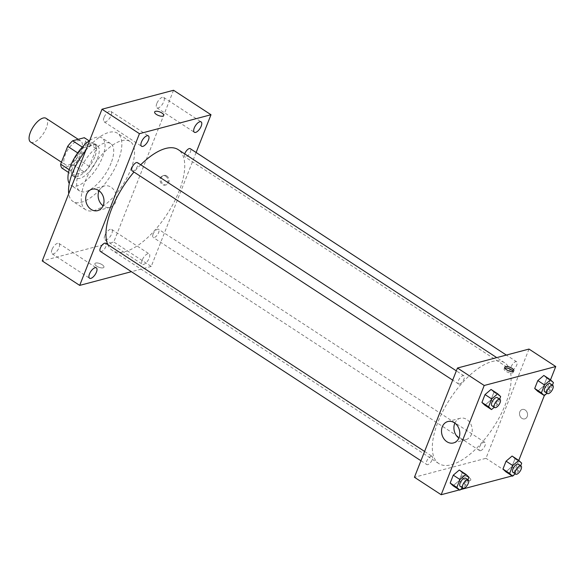 <?xml version="1.0" encoding="UTF-8"?>
<svg xmlns="http://www.w3.org/2000/svg" width="585" height="585" viewBox="0 0 585 585"><rect width="100%" height="100%" fill="white"/><g stroke="black" fill="none" stroke-linecap="round" stroke-linejoin="round"><path stroke-width="0.44" stroke-dasharray="2.92 2.19" d="M30.596 142.053A14.164 6.099 123.1 0 0 33.557 142.33A14.164 6.099 123.1 0 0 45.03 130.821A14.164 6.099 123.1 0 0 46.083 118.331M68.335 165.036A14.164 6.099 123.1 0 0 79.809 153.533A14.164 6.099 123.1 0 0 80.854 141.043A14.164 6.099 123.1 0 0 68.006 149.563A14.164 6.099 123.1 0 0 65.374 164.758A14.164 6.099 123.1 0 0 68.335 165.036M85.564 141.629L78.551 159.434A19.02 8.197 123.1 0 1 73.564 165.007L84.269 171.997A19.02 8.197 123.1 0 0 89.249 166.418L96.262 148.612L85.564 141.629A19.02 8.197 123.1 0 0 84.32 137.702M73.564 165.007L61.908 168.1M89.249 166.418L78.551 159.434M84.269 171.997L72.606 175.083L68.555 172.443M96.262 148.612A19.02 8.197 123.1 0 0 95.026 144.685L89.176 140.868M72.606 175.083A19.02 8.197 123.1 0 1 71.363 171.156L78.375 153.35A19.02 8.197 123.1 0 1 83.362 147.778L95.026 144.685M94.748 156.992A19.473 8.387 -56.9 0 1 73.169 176.187A19.473 8.387 -56.9 0 1 76.789 155.303A19.473 8.387 -56.9 0 1 94.463 143.581A19.473 8.387 -56.9 0 1 94.748 156.992M97.424 158.74A19.473 8.387 123.1 0 0 97.139 145.329A19.473 8.387 123.1 0 0 79.465 157.043A19.473 8.387 123.1 0 0 75.845 177.935A19.473 8.387 123.1 0 0 79.918 178.323A19.473 8.387 123.1 0 0 97.424 158.74M78.375 153.35L77.681 152.897M71.363 171.156L69.242 169.767M83.362 147.778L82.324 147.098M89.68 140.51A28.321 12.205 -56.9 0 1 101.973 137.921A28.321 12.205 -56.9 0 1 102.39 157.423A28.321 12.205 -56.9 0 1 71.004 185.35A28.321 12.205 -56.9 0 1 69.264 183.522M111.084 163.098A28.321 12.205 -56.9 0 1 79.699 191.024A28.321 12.205 -56.9 0 1 84.964 160.641A28.321 12.205 -56.9 0 1 110.667 143.596A28.321 12.205 -56.9 0 1 111.084 163.098M85.768 150.433A40.716 17.543 -56.9 0 1 117.446 133.219A40.716 17.543 -56.9 0 1 118.038 161.255A40.716 17.543 -56.9 0 1 72.928 201.401A40.716 17.543 -56.9 0 1 68.73 193.686M130.748 169.555A40.716 17.543 123.1 0 0 130.148 141.519A40.716 17.543 123.1 0 0 93.205 166.016A40.716 17.543 123.1 0 0 85.629 209.701A40.716 17.543 123.1 0 0 94.148 210.498A40.716 17.543 123.1 0 0 130.748 169.555M104.013 117.526A6.201 2.669 123.1 0 0 104.101 121.797A6.201 2.669 123.1 0 0 109.731 118.068A6.201 2.669 123.1 0 0 110.887 111.413A6.201 2.669 123.1 0 0 104.013 117.526M52.021 249.517A6.201 2.669 123.1 0 0 52.109 253.788A6.201 2.669 123.1 0 0 57.739 250.051A6.201 2.669 123.1 0 0 58.895 243.397A6.201 2.669 123.1 0 0 52.021 249.517M104.803 235.528A6.201 2.669 123.1 0 0 104.898 239.799A6.201 2.669 123.1 0 0 110.528 236.069A6.201 2.669 123.1 0 0 111.676 229.415A6.201 2.669 123.1 0 0 104.803 235.528M156.795 103.545A6.201 2.669 123.1 0 0 156.89 107.815A6.201 2.669 123.1 0 0 162.52 104.086A6.201 2.669 123.1 0 0 163.668 97.424A6.201 2.669 123.1 0 0 156.795 103.545M173.548 90.273L113.782 241.985L42.237 260.939M142.257 259.989A6.201 2.669 123.1 0 0 142.352 264.259A6.201 2.669 123.1 0 0 147.976 260.522A6.201 2.669 123.1 0 0 149.131 253.868A6.201 2.669 123.1 0 0 142.257 259.989M99.077 190.79A11.064 9.009 75.2 0 1 104.444 185.95A11.064 9.009 75.2 0 1 114.082 190.191A11.064 9.009 75.2 0 1 115.633 202.103A11.064 9.009 75.2 0 1 110.112 207.339A11.064 9.009 75.2 0 1 103.055 205.788M196.121 152.495L151.237 266.438L113.782 241.985M166.71 175.931A4.87 3.963 75.2 0 1 169.087 180.845A4.87 3.963 75.2 0 1 166.315 184.809A4.87 3.963 75.2 0 1 161.233 181.116A4.87 3.963 75.2 0 1 163.822 175.398A4.87 3.963 75.2 0 1 166.71 175.931M165.709 176.195A4.87 3.963 75.2 0 1 168.085 181.109A4.87 3.963 75.2 0 1 165.314 185.072A4.87 3.963 75.2 0 1 160.231 181.387A4.87 3.963 75.2 0 1 162.82 175.661A4.87 3.963 75.2 0 1 165.709 176.195M151.237 266.438L131.42 271.689M103.092 267.835A4.87 1.894 21.5 0 0 103.94 267.221A4.87 1.894 21.5 0 0 100.108 263.674A4.87 1.894 21.5 0 0 94.887 263.652A4.87 1.894 21.5 0 0 97.644 266.716A4.87 1.894 21.5 0 0 103.092 267.835A4.87 1.894 21.5 0 0 103.94 267.221A4.87 1.894 21.5 0 0 100.108 263.667A4.87 1.894 21.5 0 0 94.887 263.652A4.87 1.894 21.5 0 0 97.651 266.716A4.87 1.894 21.5 0 0 103.092 267.835M163.698 115.516L163.705 115.508A4.87 1.894 -158.5 0 1 163.698 115.516A4.87 1.894 -158.5 0 1 158.476 115.494A4.87 1.894 -158.5 0 1 154.645 111.947L154.645 111.94M132.151 170.849A4.885 2.106 123.1 0 0 133.175 170.944A4.885 2.106 123.1 0 0 137.131 166.981A4.885 2.106 123.1 0 0 137.497 162.667M153.124 234.088A4.885 2.106 123.1 0 0 153.19 237.452A4.885 2.106 123.1 0 0 154.213 237.554A4.885 2.106 123.1 0 0 158.177 233.583A4.885 2.106 123.1 0 0 158.535 229.269A4.885 2.106 123.1 0 0 153.124 234.088M184.721 153.892A4.885 2.106 123.1 0 0 184.94 156.868A4.885 2.106 123.1 0 0 185.957 156.963A4.885 2.106 123.1 0 0 189.92 152.992A4.885 2.106 123.1 0 0 190.279 148.685M100.408 251.44A4.885 2.106 123.1 0 0 104.839 248.501A4.885 2.106 123.1 0 0 105.753 243.258M107.698 244.53A60.189 25.93 123.1 0 0 112.437 250.46A60.189 25.93 123.1 0 0 125.022 251.645A60.189 25.93 123.1 0 0 173.796 202.739A60.189 25.93 123.1 0 0 178.249 149.665M140.714 164.773A60.189 25.93 123.1 0 0 133.972 172.034M451.393 464.746A60.189 25.93 123.1 0 0 500.168 415.847A60.189 25.93 123.1 0 0 504.621 362.766A60.189 25.93 123.1 0 0 449.997 398.985A60.189 25.93 123.1 0 0 438.808 463.561A60.189 25.93 123.1 0 0 451.393 464.746M431.094 456.263A4.885 2.106 -56.9 0 1 432.118 456.358A4.885 2.106 -56.9 0 1 431.211 461.602A4.885 2.106 -56.9 0 1 426.779 464.541A4.885 2.106 -56.9 0 1 427.138 460.234A4.885 2.106 -56.9 0 1 431.094 456.263M512.328 370.064A4.885 2.106 123.1 0 0 516.284 366.093A4.885 2.106 123.1 0 0 516.65 361.786A4.885 2.106 123.1 0 0 512.211 364.726A4.885 2.106 123.1 0 0 511.305 369.969A4.885 2.106 123.1 0 0 512.328 370.064M480.585 450.655A4.885 2.106 123.1 0 0 484.541 446.684A4.885 2.106 123.1 0 0 484.906 442.377A4.885 2.106 123.1 0 0 480.468 445.317A4.885 2.106 123.1 0 0 479.561 450.56A4.885 2.106 123.1 0 0 480.585 450.655M459.539 384.053A4.885 2.106 123.1 0 0 463.503 380.082A4.885 2.106 123.1 0 0 463.861 375.775A4.885 2.106 123.1 0 0 459.43 378.714A4.885 2.106 123.1 0 0 458.523 383.957A4.885 2.106 123.1 0 0 459.539 384.053M529.001 349.07L485.974 458.304L414.429 477.258M550.514 379.826L544.306 395.592M518.771 460.417L512.723 475.773L485.974 458.304M521.893 418.341A4.87 3.963 -104.8 0 0 524.782 418.875A4.87 3.963 -104.8 0 0 527.37 413.156A4.87 3.963 -104.8 0 0 522.288 409.463A4.87 3.963 -104.8 0 0 519.509 413.427A4.87 3.963 -104.8 0 0 521.893 418.341A4.87 3.963 -104.8 0 0 524.782 418.875A4.87 3.963 -104.8 0 0 527.363 413.156A4.87 3.963 -104.8 0 0 522.288 409.463A4.87 3.963 -104.8 0 0 519.509 413.427A4.87 3.963 -104.8 0 0 521.893 418.341M491.049 389.449L493.967 392.206L490.866 400.089L484.841 405.215L490.866 400.089L493.967 392.206L491.049 389.449M512.087 456.051L515.005 458.808L511.904 466.691L505.879 471.817L511.904 466.691L515.005 458.808L512.087 456.051M512.723 475.773L512.16 475.919M460.417 489.63L459.379 489.901M543.831 375.46L546.756 378.217L543.648 386.1L537.622 391.226L543.648 386.1L546.756 378.217L543.831 375.46M459.305 470.033L462.223 472.79L459.115 480.673L453.097 485.799L459.115 480.673L462.223 472.79L459.305 470.033M469.93 480.665A4.87 1.894 21.5 0 0 470.779 480.044A4.87 1.894 21.5 0 0 466.947 476.497A4.87 1.894 21.5 0 0 461.719 476.475A4.87 1.894 21.5 0 0 464.483 479.539A4.87 1.894 21.5 0 0 469.93 480.665A4.87 1.894 21.5 0 0 470.779 480.044A4.87 1.894 21.5 0 0 466.947 476.497A4.87 1.894 21.5 0 0 461.719 476.475A4.87 1.894 21.5 0 0 464.483 479.539A4.87 1.894 21.5 0 0 469.93 480.658M513.06 371.402A4.87 1.894 -158.5 0 1 513.206 372.345A4.87 1.894 -158.5 0 1 507.977 372.323A4.87 1.894 -158.5 0 1 504.146 368.777A4.87 1.894 -158.5 0 1 504.892 368.184M454.874 423.109A11.064 9.009 75.2 0 1 460.234 418.268A11.064 9.009 75.2 0 1 471.781 426.655A11.064 9.009 75.2 0 1 465.901 439.657A11.064 9.009 75.2 0 1 459.335 438.443A11.064 9.009 75.2 0 1 458.845 438.099M467.898 479.722L465.806 485.045L462.494 487.861M460.219 486.376A4.885 2.106 123.1 0 0 461.236 486.471A4.885 2.106 123.1 0 0 465.199 482.501A4.885 2.106 123.1 0 0 465.558 478.194M468.914 477.155L462.223 472.79M465.806 485.045L459.115 480.673M499.648 399.138L497.55 404.454L494.237 407.277M491.963 405.785A4.885 2.106 123.1 0 0 492.979 405.888A4.885 2.106 123.1 0 0 496.943 401.917A4.885 2.106 123.1 0 0 497.301 397.61M500.658 396.572L493.967 392.206M497.55 404.454L490.866 400.089M520.687 465.74L518.588 471.057L515.275 473.879M513.001 472.395A4.885 2.106 123.1 0 0 514.025 472.49A4.885 2.106 123.1 0 0 517.981 468.519A4.885 2.106 123.1 0 0 518.347 464.212M521.696 463.174L515.005 458.808M518.588 471.057L511.904 466.691M552.43 385.149L550.339 390.473L547.019 393.288M544.745 391.804A4.885 2.106 123.1 0 0 545.768 391.899A4.885 2.106 123.1 0 0 549.724 387.928A4.885 2.106 123.1 0 0 550.09 383.621M553.439 382.59L546.756 378.217M550.339 390.473L543.648 386.1M61.447 162.191L65.374 164.758M78.214 139.318L80.854 141.043M97.139 145.329L94.463 143.581M75.845 177.935L73.169 176.187M110.667 143.596L101.973 137.921M79.699 191.024L71.004 185.35M130.148 141.519L117.446 133.219M85.629 209.701L72.928 201.401M104.101 121.797L141.555 146.257M110.887 111.413L148.341 135.866M52.109 253.788L89.563 278.241M58.895 243.397L96.349 267.857M104.898 239.799L142.352 264.259M111.676 229.415L149.131 253.868M156.89 107.815L194.337 132.268M163.668 97.424L201.123 121.885M97.688 210.629L110.112 207.339M92.028 189.24L104.444 185.95M165.314 185.072L166.315 184.809M162.82 175.661L163.822 175.398M504.621 362.766L496.731 357.618M438.808 463.561L112.437 250.46M420.937 460.731L426.779 464.541M424.593 451.445L432.118 456.358M516.65 361.786L506.361 355.073M511.305 369.969L184.94 156.868M484.906 442.377L158.535 229.269M479.561 450.56L153.19 237.452M463.861 375.775L456.337 370.861M458.523 383.957L452.68 380.14M513.206 372.345L513.805 370.817M504.146 368.777L504.745 367.248M460.234 418.268L447.817 421.551M465.901 439.657L453.485 442.947"/><path stroke-width="0.88" d="M78.214 139.318L46.083 118.331A14.164 6.099 123.1 0 0 33.228 126.857A14.164 6.099 123.1 0 0 30.596 142.053L61.447 162.191M69.242 169.767L60.664 164.173L67.677 146.367A19.02 8.197 123.1 0 1 72.664 140.788L84.32 137.702L89.176 140.868M60.664 164.173A19.02 8.197 123.1 0 0 61.908 168.1L68.555 172.443M77.681 152.897L67.677 146.367M82.324 147.098L72.664 140.788M69.264 183.522A28.321 12.205 -56.9 0 1 72.079 162.418A28.321 12.205 -56.9 0 1 89.68 140.51M68.73 193.686A40.716 17.543 -56.9 0 1 85.768 150.433M131.42 271.689L79.692 285.392L42.237 260.939L102.002 109.227L173.548 90.273L210.995 114.733L196.121 152.495M141.468 141.98A6.201 2.669 123.1 0 0 141.555 146.257A6.201 2.669 123.1 0 0 147.186 142.521A6.201 2.669 123.1 0 0 148.341 135.866A6.201 2.669 123.1 0 0 141.468 141.98M89.476 273.97A6.201 2.669 123.1 0 0 89.563 278.241A6.201 2.669 123.1 0 0 95.194 274.511A6.201 2.669 123.1 0 0 96.349 267.857A6.201 2.669 123.1 0 0 89.476 273.97M194.249 127.998A6.201 2.669 123.1 0 0 194.337 132.268A6.201 2.669 123.1 0 0 199.968 128.539A6.201 2.669 123.1 0 0 201.123 121.885A6.201 2.669 123.1 0 0 194.249 127.998M79.692 285.392L139.449 133.687L102.002 109.227M103.216 205.393A11.064 9.009 75.2 0 1 97.688 210.629A11.064 9.009 75.2 0 1 86.149 202.242A11.064 9.009 75.2 0 1 92.028 189.24A11.064 9.009 75.2 0 1 101.666 193.481A11.064 9.009 75.2 0 1 103.216 205.393M103.055 205.788A11.064 9.009 75.2 0 1 99.077 190.79M139.449 133.687L210.995 114.733M154.645 111.947A4.87 1.894 -158.5 0 1 155.493 111.326A4.87 1.894 -158.5 0 1 160.941 112.444A4.87 1.894 -158.5 0 1 163.705 115.508A4.87 1.894 -158.5 0 1 158.476 115.494A4.87 1.894 -158.5 0 1 154.645 111.94A4.87 1.894 -158.5 0 1 155.493 111.326A4.87 1.894 -158.5 0 1 160.934 112.444A4.87 1.894 -158.5 0 1 163.705 115.516M456.337 370.861L137.497 162.667A4.885 2.106 123.1 0 0 132.078 167.485A4.885 2.106 123.1 0 0 132.151 170.849L452.68 380.14M506.361 355.073L190.279 148.685A4.885 2.106 123.1 0 0 187.39 149.76A4.885 2.106 123.1 0 0 184.721 153.892M424.593 451.445L105.753 243.258A4.885 2.106 123.1 0 0 104.73 243.163A4.885 2.106 123.1 0 0 100.335 248.077A4.885 2.106 123.1 0 0 100.408 251.44L420.937 460.731M496.731 357.618L178.249 149.665A60.189 25.93 123.1 0 0 140.714 164.773M133.972 172.034A60.189 25.93 123.1 0 0 107.698 244.53M459.379 489.901L441.178 494.727L414.429 477.258L457.455 368.023L529.001 349.07L555.75 366.539L550.514 379.826M547.019 393.288L544.313 395.599L518.771 460.417L521.696 463.174L520.687 465.74M494.237 407.277L491.524 409.58L484.841 405.215L481.923 402.458L485.023 394.575L491.049 389.449L497.74 393.815L500.658 396.572L499.648 399.138M515.275 473.879L512.57 476.183L505.879 471.817L502.961 469.06L506.062 461.177L512.087 456.051L518.778 460.417L512.753 465.543L506.062 461.177L512.087 456.051M441.178 494.727L484.204 385.493L555.75 366.539M512.16 475.919L460.417 489.63M550.522 379.833L544.496 384.959L541.396 392.842L544.313 395.599L537.622 391.226L534.705 388.469L537.812 380.586L543.831 375.46L550.522 379.833L553.439 382.59L552.43 385.149M462.494 487.861L459.781 490.171L453.097 485.799L450.172 483.042L453.28 475.159L459.305 470.033L465.989 474.398L468.914 477.155L467.898 479.722M484.204 385.493L457.455 368.023M446.918 441.733A11.064 9.009 75.2 0 1 441.507 430.56A11.064 9.009 75.2 0 1 447.817 421.551A11.064 9.009 75.2 0 1 459.357 429.946A11.064 9.009 75.2 0 1 453.485 442.947A11.064 9.009 75.2 0 1 446.918 441.733M505.601 366.627A4.87 1.894 -158.5 0 1 511.041 367.746A4.87 1.894 -158.5 0 1 513.805 370.817A4.87 1.894 -158.5 0 1 508.584 370.795A4.87 1.894 -158.5 0 1 504.745 367.248A4.87 1.894 -158.5 0 1 505.601 366.627M504.892 368.184A4.87 1.894 -158.5 0 1 504.994 368.155A4.87 1.894 -158.5 0 1 509.455 368.828A4.87 1.894 -158.5 0 1 513.06 371.402M458.845 438.099A11.064 9.009 75.2 0 1 454.874 423.109M459.781 490.171L456.863 487.415L459.971 479.524L465.989 474.398M468.234 479.941L465.558 478.194A4.885 2.106 123.1 0 0 461.126 481.133A4.885 2.106 123.1 0 0 460.219 486.376L462.889 488.124A4.885 2.106 123.1 0 0 463.912 488.219A4.885 2.106 123.1 0 0 467.876 484.248A4.885 2.106 123.1 0 0 468.234 479.941A4.885 2.106 123.1 0 0 463.803 482.881A4.885 2.106 123.1 0 0 462.889 488.124M453.097 485.799L450.172 483.042L453.28 475.159L459.305 470.033M456.863 487.415L450.172 483.042M459.971 479.524L453.28 475.159M491.524 409.58L488.607 406.824L491.714 398.941L497.74 393.815M499.978 399.35L497.301 397.61A4.885 2.106 123.1 0 0 492.87 400.549A4.885 2.106 123.1 0 0 491.963 405.785L494.632 407.533A4.885 2.106 123.1 0 0 495.656 407.628A4.885 2.106 123.1 0 0 499.619 403.665A4.885 2.106 123.1 0 0 499.978 399.35A4.885 2.106 123.1 0 0 495.546 402.29A4.885 2.106 123.1 0 0 494.632 407.533M484.841 405.215L481.923 402.458L485.023 394.575L491.049 389.449M488.607 406.824L481.923 402.458M491.714 398.941L485.023 394.575M512.57 476.183L509.645 473.426L512.753 465.543M521.016 465.96L518.347 464.212A4.885 2.106 123.1 0 0 513.908 467.152A4.885 2.106 123.1 0 0 513.001 472.395L515.678 474.135A4.885 2.106 123.1 0 0 516.701 474.238A4.885 2.106 123.1 0 0 520.657 470.267A4.885 2.106 123.1 0 0 521.016 465.96A4.885 2.106 123.1 0 0 516.584 468.899A4.885 2.106 123.1 0 0 515.678 474.135M505.879 471.817L502.961 469.06L506.062 461.177M509.645 473.426L502.961 469.06M552.759 385.369L550.09 383.621A4.885 2.106 123.1 0 0 545.651 386.561A4.885 2.106 123.1 0 0 544.745 391.804L547.421 393.551A4.885 2.106 123.1 0 0 548.445 393.647A4.885 2.106 123.1 0 0 552.401 389.676A4.885 2.106 123.1 0 0 552.759 385.369A4.885 2.106 123.1 0 0 548.328 388.308A4.885 2.106 123.1 0 0 547.421 393.551M537.622 391.226L534.705 388.469L537.812 380.586L543.831 375.46M541.396 392.842L534.705 388.469M544.496 384.959L537.812 380.586"/></g></svg>
